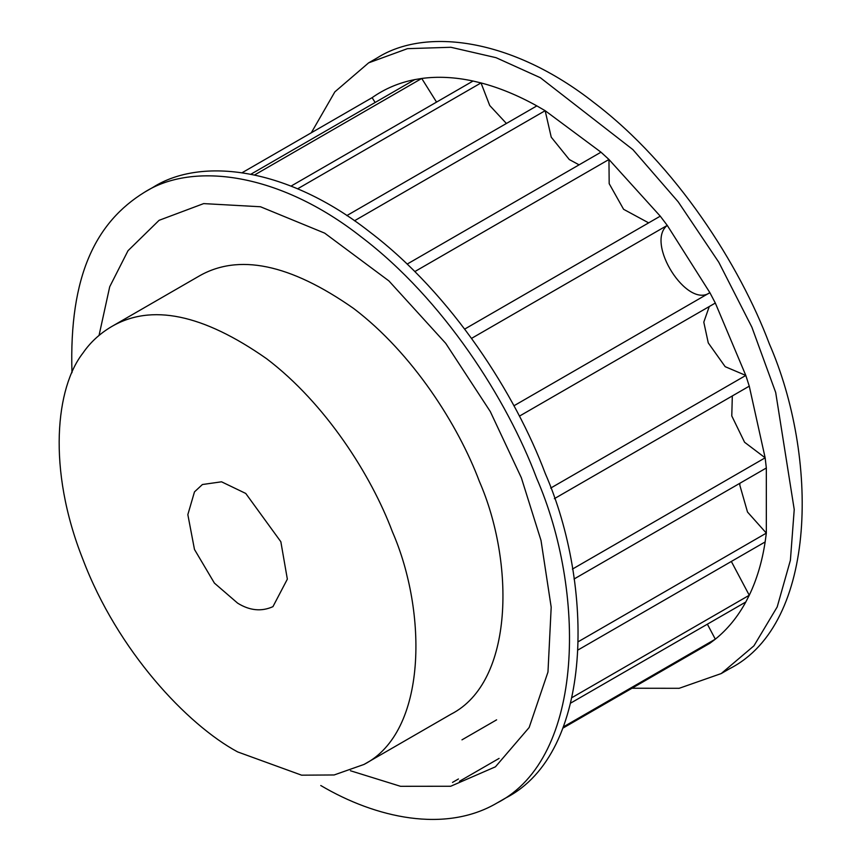 <?xml version="1.0" encoding="UTF-8"?>
<svg xmlns="http://www.w3.org/2000/svg" width="861" height="861" viewBox="0 0 861 861"><rect width="100%" height="100%" fill="white"/><g stroke="black" fill="none" stroke-linecap="round" stroke-linejoin="round"><path stroke-width="1.29" d="M632.006 688.24L679.157 688.305L721.217 673.56L729.762 668.62C818.434 623.364 818.198 455.652 769.39 343.98C739.922 265.392 676.24 165 593.875 102.513C512.026 38.164 425.452 27.208 377.172 57.913L368.626 62.853L334.854 91.869L311.305 132.766M320.766 785.512C375.687 817.993 445.115 833.513 497.066 802.969L505.611 798.039C594.284 752.783 594.036 585.06 545.228 473.399C515.771 394.812 452.09 294.408 369.724 231.921C287.875 167.572 201.291 156.627 153.021 187.332L144.476 192.261C96.335 221.977 68.912 274.939 71.98 372.695M346.811 215.605L536.844 105.892C517.902 95.367 499.294 87.714 481.019 82.925L489.726 105.505L506.408 123.467M297.605 188.817L481.019 82.925L473.044 81.031C454.974 77.146 437.872 76.295 421.739 78.459L414.754 79.61C399.009 82.699 384.802 88.715 372.124 97.659L375.148 102.481M354.463 220.782L545.153 110.692L536.844 105.892M692.825 653.122L709.873 643.275L715.319 639.174C727.448 629.38 737.619 616.982 745.809 601.99L749.264 595.252C756.808 579.539 762.103 561.77 765.149 541.935L766.333 533.12L766.333 467.997L765.149 457.815L749.264 386.159L745.809 375.439L715.319 303.04L709.873 292.654L667.253 225.388L660.258 216.165L608.953 159.489L600.989 152.193L545.153 110.692L551.234 137.179L569.293 159.543L579.076 164.838M721.217 673.56L753.945 645.815L777.192 606.951L790.398 560.274L794.229 509.508L775.696 392.498L751.89 327.191L718.784 262.239L678.199 201.84L632.91 149.631L540.364 77.727L496.065 57.687L450.895 47.28L407.468 48.657L368.616 62.853M291.04 186.105L473.044 81.031M237.658 603.174C249.722 610.653 261.486 611.805 272.948 606.65L287.348 579.152L280.847 541.741L245.751 493.45L221.535 481.805L202.41 484.517L194.478 491.879L187.838 514.62L194.478 549.458L214.411 583.112L237.658 603.174M237.658 751.922L301.576 775.169L334.122 774.965L364.009 764.439C427.551 732.001 427.379 611.805 392.401 531.775C371.285 475.455 325.652 403.497 266.619 358.725C202.819 314.007 151.052 303.352 111.317 326.76C99.618 333.745 90.157 342.527 82.925 353.096C56.094 387.278 46.742 468.319 82.925 559.424C117.494 650.668 187.009 724.661 237.658 751.922M254.695 174.901L421.739 78.459L436.549 102.104M578.603 641.51L766.333 533.12L747.499 512.026L739.836 485.26L739.89 483.258M578.366 649.775L765.149 541.935M574.05 579.012L766.333 467.997M572.404 569.099L765.149 457.815L744.582 442.263L731.775 415.928L732.324 395.931M407.135 264.101L600.989 152.193M414.798 271.592L608.953 159.489L609.179 183.651L623.601 209.309L648.656 222.87M464.692 329.085L660.258 216.165M471.559 338.373L667.253 225.388C645.169 242.899 687.078 309.034 709.873 292.654L513.931 405.779M519.409 416.143L715.319 303.04M497.066 802.969C585.738 757.712 585.491 590 536.683 478.329C507.226 399.741 443.533 299.348 361.179 236.861C279.33 172.512 192.746 161.556 144.476 192.261M350.427 770.746L400.537 786.308L450.69 786.254L495.43 766.817L529.149 727.513L547.973 672.043L551.191 607.209L541.02 540.482L521.357 477.79L490.296 411.558L445.718 343.345L388.903 280.912L324.683 233.137L260.474 206.758L203.659 203.605L159.081 220.319L128.02 250.702L109.713 286.745L99.058 335.36M364.009 764.439L451.035 714.189C514.587 681.751 514.404 561.566 479.426 481.536C458.31 425.216 412.677 353.258 353.645 308.475C289.845 263.767 238.077 253.112 198.342 276.521L111.317 326.76M251.014 174.148L414.754 79.61M242.232 172.652L372.124 97.659M452.499 782.423L458.439 778.99M459.483 781.271L499.089 758.412M562.933 728.115L709.873 643.275M563.428 726.867L715.319 639.174L707.365 624.182M571.004 702.91L745.809 601.99M572.307 697.41L749.264 595.252L731.333 561.458M554.355 498.68L749.264 386.159M550.696 488.079L745.809 375.439L725.177 366.678L708.269 342.915L703.792 322.143L709.27 306.538M461.97 739.847L496.614 719.839"/></g></svg>

